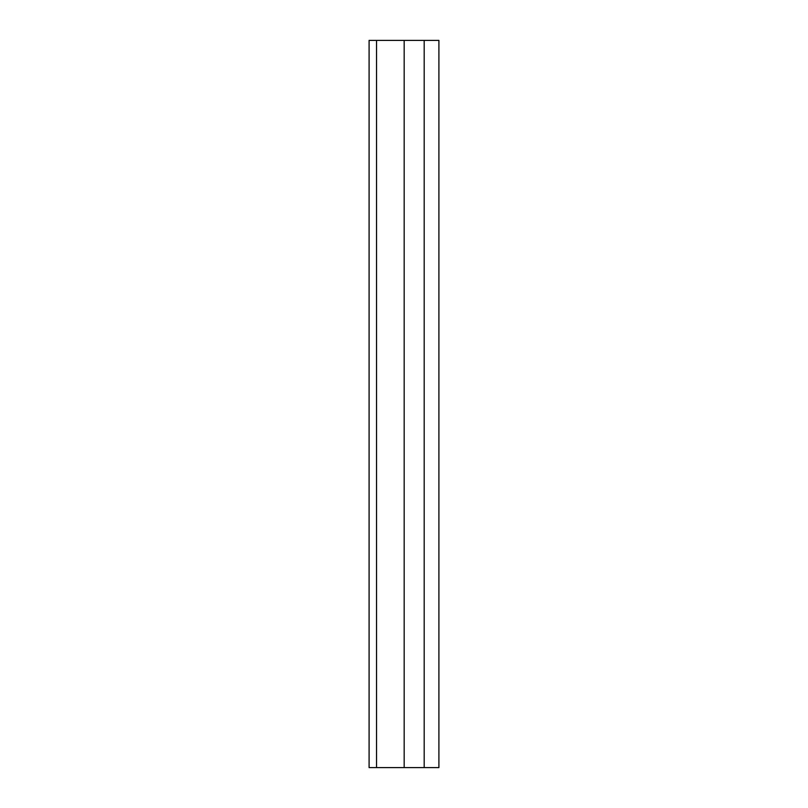 <?xml version="1.0" encoding="UTF-8"?>
<svg xmlns="http://www.w3.org/2000/svg" width="808" height="808" viewBox="0 0 808 808"><rect width="100%" height="100%" fill="white"/><g stroke="black" fill="none" stroke-linecap="round" stroke-linejoin="round"><path stroke-width="1.21" d="M438.906 767.6L438.906 40.4L438.906 767.6L369.094 767.6L369.094 40.4L376.538 40.4L376.538 767.6M438.906 40.4L376.538 40.4M404.172 40.4L404.172 767.6M424.19 40.4L424.19 767.6"/></g></svg>
